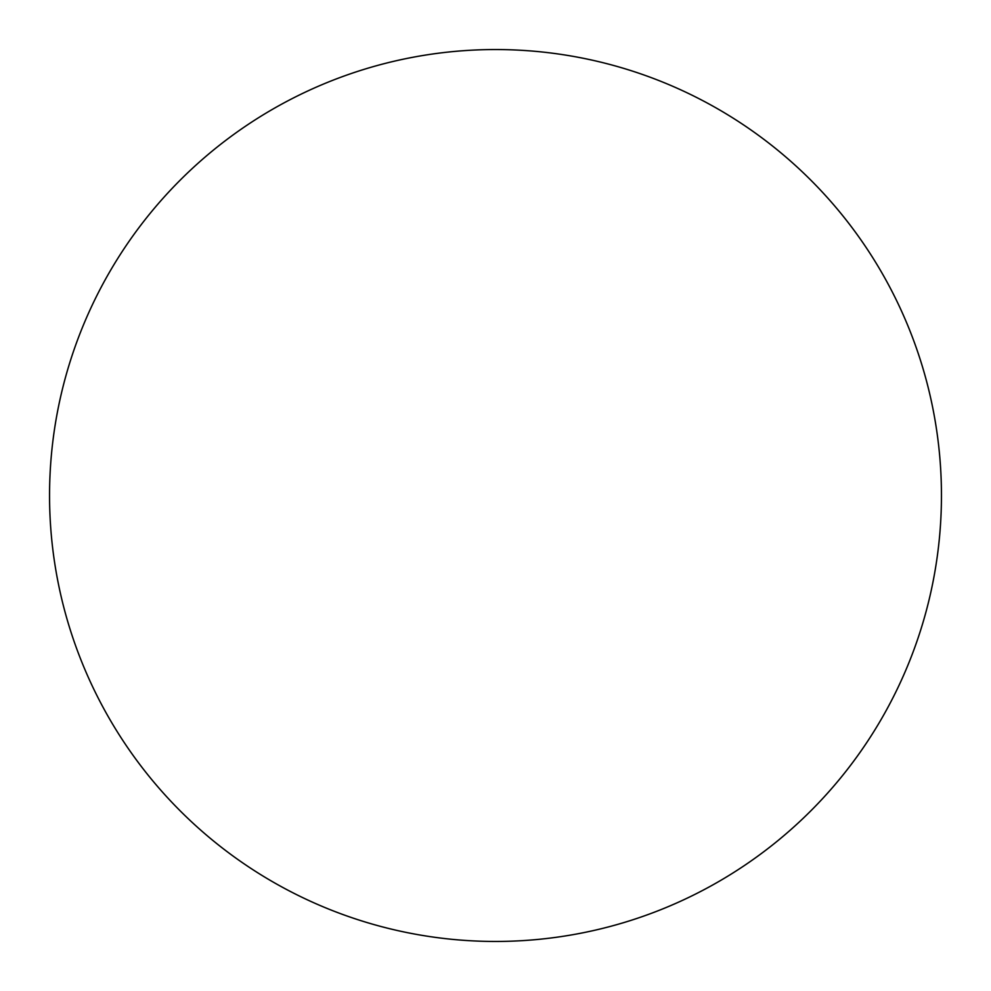 <?xml version="1.0" encoding="UTF-8"?>
<svg xmlns="http://www.w3.org/2000/svg" width="991" height="991" viewBox="0 0 991 991"><rect width="100%" height="100%" fill="white"/><g stroke="black" fill="none" stroke-linecap="round" stroke-linejoin="round"><path stroke-width="1.49" d="M49.55 495.5A445.95 445.95 0 0 1 495.5 49.55A445.95 445.95 0 0 1 941.45 495.5A445.95 445.95 0 0 1 495.5 941.45A445.95 445.95 0 0 1 49.55 495.5C49.55 524.784 52.412 553.783 58.122 582.497C63.833 611.224 72.293 639.108 83.492 666.163C94.702 693.205 108.44 718.909 124.705 743.262C140.97 767.604 159.464 790.124 180.164 810.836C200.876 831.536 223.396 850.03 247.738 866.295C272.091 882.56 297.796 896.298 324.837 907.508C351.892 918.707 379.776 927.167 408.503 932.878C437.217 938.588 466.216 941.45 495.5 941.45C524.784 941.45 553.783 938.588 582.497 932.878C611.224 927.167 639.108 918.707 666.163 907.508C693.205 896.298 718.909 882.56 743.262 866.295C767.604 850.03 790.124 831.536 810.836 810.836C831.536 790.124 850.03 767.604 866.295 743.262C882.56 718.909 896.298 693.205 907.508 666.163C918.707 639.108 927.167 611.224 932.878 582.497C938.588 553.783 941.45 524.784 941.45 495.5C941.45 466.216 938.588 437.217 932.878 408.503C927.167 379.776 918.707 351.892 907.508 324.837C896.298 297.796 882.56 272.091 866.295 247.738C850.03 223.396 831.536 200.876 810.836 180.164C790.124 159.464 767.604 140.97 743.262 124.705C718.909 108.44 693.205 94.702 666.163 83.492C639.108 72.293 611.224 63.833 582.497 58.122C553.783 52.412 524.784 49.55 495.5 49.55C466.216 49.55 437.217 52.412 408.503 58.122C379.776 63.833 351.892 72.293 324.837 83.492C297.796 94.702 272.091 108.44 247.738 124.705C223.396 140.97 200.876 159.464 180.164 180.164C159.464 200.876 140.97 223.396 124.705 247.738C108.44 272.091 94.702 297.796 83.492 324.837C72.293 351.892 63.833 379.776 58.122 408.503C52.412 437.217 49.55 466.216 49.55 495.5M866.295 247.738C850.03 223.396 831.536 200.876 810.836 180.164C790.124 159.464 767.604 140.97 743.262 124.705M247.738 124.705C223.396 140.97 200.876 159.464 180.164 180.164C159.464 200.876 140.97 223.396 124.705 247.738M124.705 743.262C140.97 767.604 159.464 790.124 180.164 810.836C200.876 831.536 223.396 850.03 247.738 866.295M743.262 866.295C767.604 850.03 790.124 831.536 810.836 810.836C831.536 790.124 850.03 767.604 866.295 743.262"/></g></svg>
